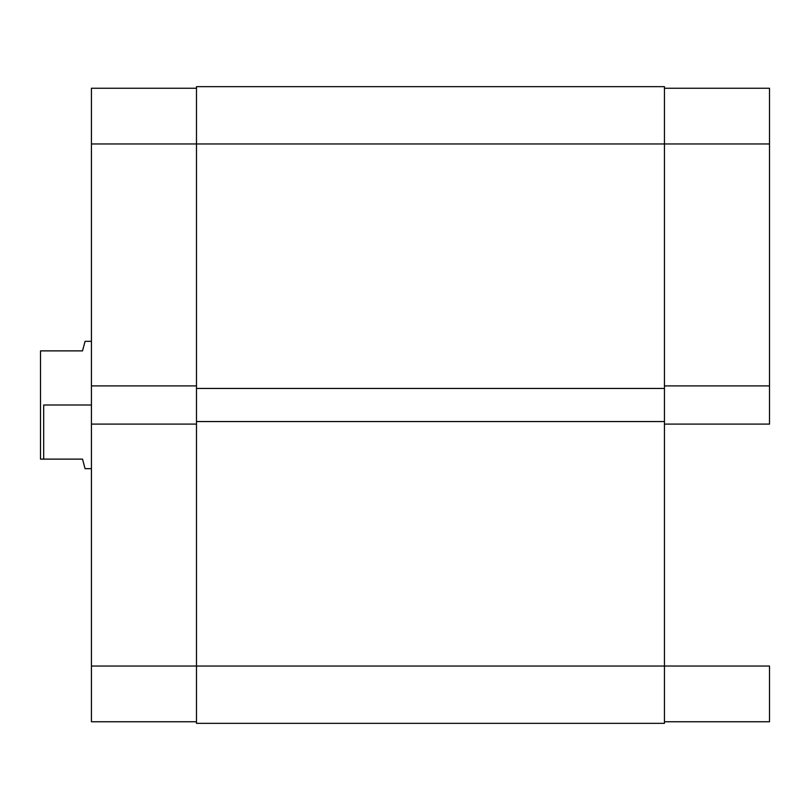 <?xml version="1.0" encoding="UTF-8"?>
<svg xmlns="http://www.w3.org/2000/svg" width="810" height="810" viewBox="0 0 810 810"><rect width="100%" height="100%" fill="white"/><g stroke="black" fill="none" stroke-linecap="round" stroke-linejoin="round"><path stroke-width="1.21" d="M769.5 424.096L664.443 424.096L769.5 424.096L769.5 88.249L664.443 88.249L769.5 88.249L769.5 143.957L664.443 143.957L769.5 143.957L769.5 424.096M664.443 666.043L769.5 666.043L664.443 666.043L664.443 723.34L664.443 666.043L196.486 666.043L196.486 723.34L664.443 723.34L196.486 723.34L196.486 421.554L196.486 666.043L91.439 666.043L91.439 721.75L196.486 721.75L91.439 721.75L91.439 424.096L91.439 666.043L664.443 666.043L664.443 421.554L664.443 666.043M769.5 721.75L769.5 666.043L769.5 721.75L664.443 721.75L769.5 721.75M664.443 385.904L769.5 385.904L664.443 385.904M196.486 143.957L196.486 421.554L664.443 421.554L196.486 421.554L196.486 388.446L664.443 388.446L664.443 421.554L664.443 388.446L196.486 388.446L196.486 143.957L664.443 143.957L664.443 388.446L664.443 86.66L664.443 143.957L196.486 143.957L196.486 86.66L196.486 143.957L91.439 143.957L91.439 385.904L91.439 143.957L196.486 143.957M664.443 86.66L196.486 86.66L664.443 86.66M196.486 385.904L91.439 385.904L91.439 424.096L196.486 424.096L91.439 424.096L91.439 385.904L196.486 385.904M91.439 88.249L91.439 143.957L91.439 88.249L196.486 88.249L91.439 88.249M43.679 405L91.439 405L43.679 405L43.679 459.118L82.519 459.118L84.422 466.236L82.519 459.118L43.679 459.118L43.679 405M82.519 350.882L40.5 350.882L40.5 459.118L43.679 459.118L40.5 459.118L40.5 350.882L82.519 350.882L84.908 341.942M85.07 468.666L84.422 466.236L85.07 468.666L84.908 468.058L85.07 468.666L91.439 468.666M84.908 468.058L82.519 459.118M85.07 341.334L91.439 341.334"/></g></svg>

